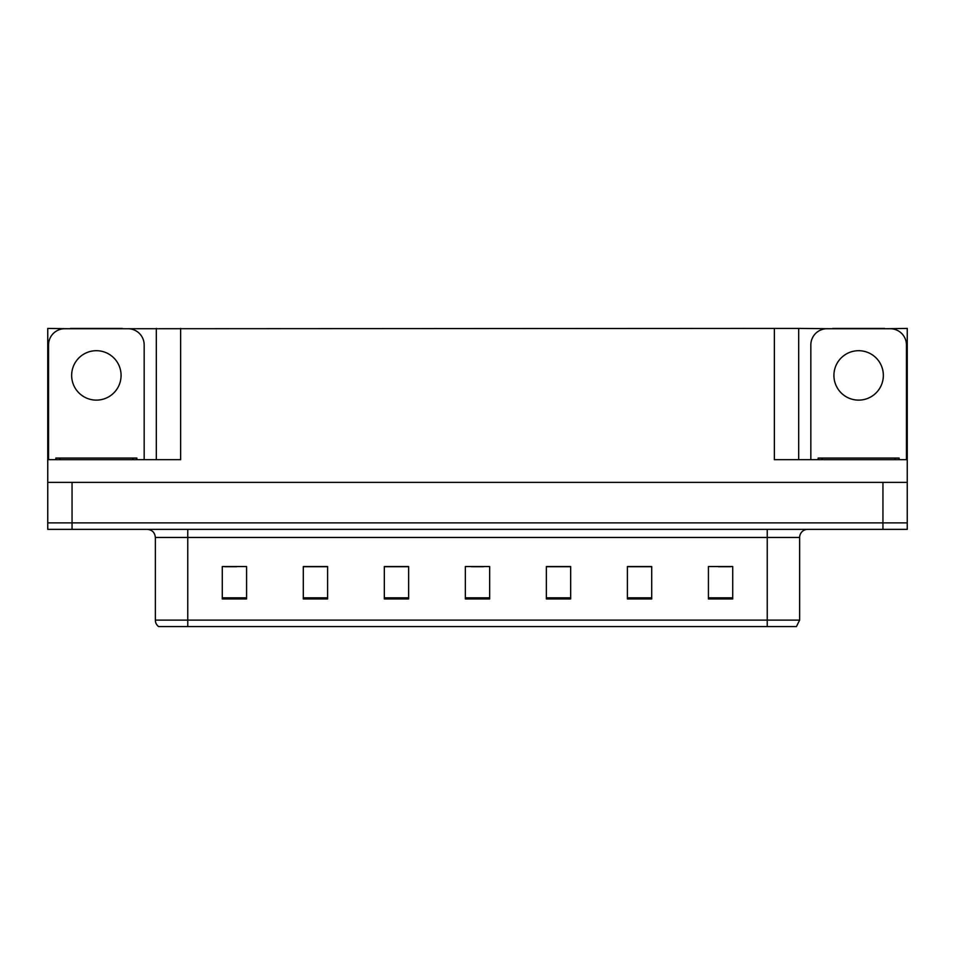 <?xml version="1.0" encoding="UTF-8"?>
<svg xmlns="http://www.w3.org/2000/svg" width="955" height="955" viewBox="0 0 955 955"><rect width="100%" height="100%" fill="white"/><g stroke="black" fill="none" stroke-linecap="round" stroke-linejoin="round"><path stroke-width="1.43" d="M122.288 328.735L774.374 328.413L774.374 459.677L907.25 459.677L907.25 482.359L47.75 482.359L47.75 522.874L72.055 522.874L47.75 522.874L47.75 529.356L72.055 529.356L72.055 522.874L882.945 522.874L72.055 522.874L72.055 482.359M70.431 328.735L47.75 328.413L47.75 459.677L180.626 459.677L180.626 328.413M47.75 459.677L47.75 482.359M72.055 529.356L907.25 529.356L907.25 522.874L882.945 522.874L907.25 522.874L907.25 482.359M884.569 328.735L907.25 328.413L907.25 459.677M156.322 328.413L156.322 459.677M774.374 328.413L798.678 328.413L798.678 459.677M798.678 328.413L832.712 328.735M884.569 328.413L832.712 328.413M70.431 328.413L122.288 328.413M799.645 620.105L796.41 626.587L767.235 626.587L767.235 620.105L799.645 620.105L799.645 537.462A8.106 8.106 0 0 1 807.751 529.356M767.235 626.587L158.59 626.587A8.106 8.106 0 0 1 155.355 620.105L155.355 537.462C154.865 532.532 152.167 529.834 147.249 529.356M732.724 598.952L732.724 566.542L708.419 566.542L708.419 598.952L732.724 598.952M651.704 598.952L651.704 566.542L627.399 566.542L627.399 598.952L651.704 598.952M570.672 598.952L570.672 566.542L546.367 566.542L546.367 598.952L570.672 598.952M246.581 598.952L246.581 566.542L222.276 566.542L222.276 598.952L246.581 598.952M327.601 598.952L327.601 566.542L303.296 566.542L303.296 598.952L327.601 598.952M408.633 598.952L408.633 566.542L384.328 566.542L384.328 598.952L408.633 598.952M489.652 598.952L489.652 566.542L465.348 566.542L465.348 598.952L489.652 598.952M752.492 626.587L202.508 626.587M650.976 566.709L640.686 566.709M628.533 566.709L651.704 566.709M718.303 566.709L730.456 566.709M404.096 566.709L393.806 566.709M303.296 566.709L326.467 566.709M314.314 566.709L304.024 566.709M224.544 566.709L236.697 566.709M561.194 566.709L550.904 566.709M471.424 566.709L483.576 566.709M408.633 566.709L384.328 566.709M570.672 566.709L546.367 566.709M96.36 350.7A24.711 24.711 0 0 0 71.649 375.411A24.711 24.711 0 0 0 96.36 400.121A24.711 24.711 0 0 0 121.082 375.411A24.711 24.711 0 0 0 96.36 350.7M48.562 459.677L48.562 344.946A16.199 16.199 0 0 1 64.761 328.735L127.958 328.735A16.199 16.199 0 0 1 144.169 344.946L144.169 459.677M858.64 350.7A24.711 24.711 0 0 0 833.918 375.411A24.711 24.711 0 0 0 858.64 400.121A24.711 24.711 0 0 0 883.351 375.411A24.711 24.711 0 0 0 858.64 350.7M810.831 459.677L810.831 344.946A16.199 16.199 0 0 1 827.042 328.735L890.239 328.735A16.199 16.199 0 0 1 906.438 344.946L906.438 459.677M55.856 459.677L55.856 458.054L136.875 458.054L136.875 459.677M899.144 458.054L899.144 459.677L899.144 458.054L818.125 458.054L818.125 459.677M882.945 482.359L882.945 529.356M767.235 529.356L767.235 537.462L155.355 537.462M799.645 537.462L767.235 537.462L767.235 620.105L187.765 620.105L187.765 626.587M155.355 620.105L187.765 620.105L187.765 529.356M489.652 597.83L465.348 597.83M408.633 597.83L384.328 597.83M327.601 597.83L303.296 597.83M246.581 597.83L222.276 597.83M570.672 597.83L546.367 597.83M651.704 597.83L627.399 597.83M732.724 597.83L708.419 597.83M132.829 458.054L132.829 459.677M59.902 458.054L59.902 459.677M895.098 458.054L895.098 459.677M822.171 458.054L822.171 459.677"/></g></svg>
